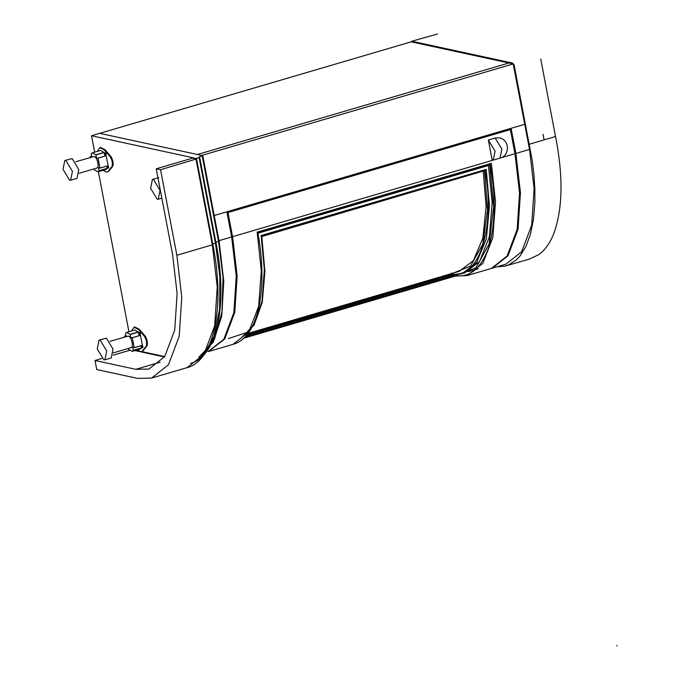 <?xml version="1.0" encoding="UTF-8"?>
<svg xmlns="http://www.w3.org/2000/svg" width="680" height="680" viewBox="0 0 680 680"><rect width="100%" height="100%" fill="white"/><g stroke="black" fill="none" stroke-linecap="round" stroke-linejoin="round"><path stroke-width="1.02" d="M94.656 152.167L91.528 135.754L99.713 133.348L201.714 155.44L513.204 63.937L529.524 149.447L534.097 188.691L531.7 225.148L521.679 251.736L505.92 264.163L491.818 268.302M199.606 157.309L199.512 156.825L202.674 155.652L99.713 133.348L411.204 41.837L508.887 62.993L197.387 154.505L508.887 62.993L513.204 63.937M218.994 240.669L231.667 236.954L226.865 211.794L214.2 215.518L524.722 124.295L511.079 128.307L515.882 153.459L520.455 192.703L518.058 229.16L508.037 255.748L492.277 268.175M261.791 236.547L483.642 170.952M484.985 170.51C495.796 226.958 478.848 279.964 451.894 273.989L451.707 272.977M485.019 170.519L486.225 169.413L261.128 235.535L261.732 236.113L485.154 170.51L261.808 236.104L264.911 271.677L262.276 302.226L254.09 325.116L240.907 338.317M240.983 338.257L253.895 324.998L262.072 301.036L264.341 269.586L261.128 235.535L261.732 236.113M451.894 273.989L452.557 274.695L451.911 274.048L247.418 334.126M257.873 233.24L488.427 165.512L488.869 164.892M490.127 164.483C495.881 195.823 495.456 223.363 488.861 247.112C480.973 268.719 469.591 278.154 454.708 275.4L454.512 274.397M490.135 164.483L491.342 163.336L257.15 232.135L257.762 232.747L490.271 164.475L257.762 232.747M257.15 232.135L261.315 270.767L258.647 306.374L248.617 332.214L233.07 344.318C258.162 337.739 268.32 289.408 257.856 232.73L257.839 232.755M454.708 275.4L455.345 276.063L454.716 275.425L244.808 337.084M226.967 212.321L227.97 212.534L232.577 236.682L237.15 275.927L234.761 312.383L224.74 338.971L208.513 351.526M227.97 212.534L510.365 129.582L514.972 153.722L519.545 192.967L517.149 229.424L507.127 256.012L491.368 268.438L467.262 275.519L482.808 263.423L492.838 237.575L495.508 201.977L491.342 163.336M508.283 129.132L510.365 129.582M411.204 41.837L411.91 41.267L512.678 63.096L514.114 64.931L532.058 159.494L533.91 174.437L534.854 188.836L534.88 202.504L533.494 219.266L530.51 233.979L526.005 246.304L520.081 255.926L516.63 259.649L508.869 264.817L504.594 266.228L496.944 266.798M555.433 136.034L555.424 135.983C562.981 173.952 562.853 205.3 555.024 230.061C551.293 241.179 545.913 249.356 538.866 254.6L529.457 259.063L505.996 265.863M529.329 144.219L542.971 140.207C546.899 138.814 555.024 137.241 555.424 135.983L540.744 59.058M543.014 134.326L544.102 139.876M495.167 138.023L501.883 149.124L500.038 158.125C510.195 155.796 509.66 139.476 499.298 137.862L495.167 138.023L488.342 140.029L495.065 151.13L493.212 160.131L492.184 160.148L488.342 140.029M96.254 168.079C99.866 169.167 97.546 156.987 94.053 156.528L75.76 161.746M94.316 168.81L94.325 169.881L97.937 171.768L99.067 170.901L98.566 167.934L98.931 167.493L99.96 168.105L98.064 158.177L97.639 158.482M99.875 168.113L108.162 165.691L106.173 155.72C105.026 156.204 104.38 155.142 104.235 152.516L100.581 150.433L92.37 152.839L91.239 153.706L91.74 156.672L91.375 157.123L90.347 156.51L90.287 157.48M97.971 158.134L106.267 155.771L97.971 158.134C96.823 158.619 96.178 157.547 96.025 154.921L92.37 152.839M91.826 156.085L90.347 156.51M97.937 171.768L106.139 169.362L107.27 168.495L106.683 166.167M107.933 168.164L107.542 166.107L108.043 168.164M108.681 167.952L108.29 165.886M105.434 155.04L105.043 152.983L105.536 155.04M106.182 154.828L105.782 152.762M112.829 166.115L112.081 166.337C112.778 163.455 112.183 160.293 110.27 156.851L111.019 156.63C112.922 160.072 113.526 163.234 112.829 166.115L109.046 170.952L106.956 172.142L109.046 170.952M112.081 166.337L108.298 171.173M110.27 156.851L104.235 149.881L99.764 147.654L100.504 147.432L104.984 149.659L111.019 156.63M99.764 147.654L97.291 151.394M102.85 170.323L106.956 172.142M130.509 347.667C134.13 348.755 131.801 336.566 128.307 336.115L110.024 341.326M128.571 348.398L128.588 349.46L132.192 351.356L133.322 350.489L132.821 347.523L133.186 347.072L134.215 347.692L132.319 337.764L131.894 338.062M134.13 347.701L142.418 345.278L140.429 335.308C139.29 335.793 138.644 334.721 138.49 332.095L134.835 330.012L126.633 332.426L125.502 333.293L126.004 336.26L125.63 336.71L124.61 336.09L124.542 337.059M132.226 337.714L140.522 335.35L132.226 337.714C131.087 338.207 130.432 337.135 130.288 334.509L126.633 332.426M132.192 351.356L140.394 348.942L141.525 348.083L140.939 345.754M142.196 347.752L141.797 345.686L142.298 347.752M142.936 347.531L142.545 345.474M139.689 334.628L139.298 332.562L139.799 334.628M140.437 334.407L140.046 332.35M147.084 345.703L146.344 345.916C147.042 343.034 146.438 339.873 144.534 336.43L145.282 336.209C147.186 339.66 147.79 342.822 147.084 345.703L143.302 350.54L141.21 351.721L143.302 350.54M146.344 345.916L142.554 350.761M144.534 336.43L138.499 329.469L134.019 327.241L134.768 327.021L139.238 329.248L145.282 336.209M134.019 327.241L131.546 330.981M137.113 349.911L141.21 351.721M231.667 236.954L236.24 276.199L233.852 312.647L223.83 339.243L208.063 351.671M65.832 160.463L64.821 160.488L63.002 169.337L69.615 180.268L70.627 180.243L72.445 171.385L65.832 160.463M64.821 160.488L72.173 158.601L78.786 169.524L76.968 178.381L70.627 180.243M100.096 340.051L99.076 340.076L97.257 348.925L103.87 359.848L104.882 359.822L106.701 350.974L100.096 340.051M99.076 340.076L106.428 338.19L113.041 349.112L111.222 357.96L104.882 359.822M157.207 199.24L158.227 199.214L160.046 190.366L153.433 179.444L152.422 179.46L150.603 188.317L157.207 199.24M196.452 158.941L160.556 169.737L156.238 168.802L192.619 158.117L196.452 158.941L196.027 159.316L212.339 244.834L212.772 244.46L212.339 244.834L217.234 286.85L214.676 325.873L203.949 354.339L187.068 367.65L151.597 378.072L137.547 378.386L96.747 369.554L95.022 360.493L101.736 358.522M134.886 350.565L139.221 351.5L134.886 350.565M140.658 351.815L164.458 356.975L140.658 351.815M113.169 355.164L129.464 350.378M156.238 168.802L172.55 254.32L177.123 293.565L174.734 330.021L164.713 356.609L148.945 369.036L135.821 369.333L95.022 360.493M160.556 169.737L176.868 255.255L181.764 297.271L179.206 336.294L168.478 364.76L151.597 378.072M91.528 135.754L193.528 157.845L192.619 158.117L196.401 158.474L195.976 158.839M128.919 331.755L98.371 171.641M164.738 356.567L141.703 351.577M138.074 350.795L135.796 350.293M212.721 243.984L215.874 242.811L215.45 243.185L199.13 157.667L199.563 157.301L196.401 158.474L196.494 158.958M199.087 157.191L199.563 157.301M215.823 242.335L218.986 241.162L218.552 241.536L202.24 156.018L202.674 155.652M616.998 646A18.309 7.743 73.6 0 1 616.887 645.439M246.007 332.792L228.429 338.572M453.407 273.054L470.492 266.118L482.791 244.095L487.509 209.891L484.542 170.689M483.25 171.496L486.106 206.524L482.877 238.076L473.322 260.703L459.127 271.371L247.979 333.396M246.279 335.291L452.404 274.737L461.831 273.844L476.561 262.667L486.353 238.884L489.473 205.853L486.225 169.413M452.557 274.695L464.559 273.046L479.562 261.477L489.362 236.819L492.167 202.742L488.427 165.512M245.999 335.614L453.058 274.788M457.427 274.712L475.898 267.894L489.056 244.111L493.637 206.847L489.693 164.645M243.576 338.266L455.149 276.114M454.767 275.638L457.861 274.728M467.899 271.779L478.236 268.745M232.577 236.682L493 160.174M500.522 157.964L514.972 153.722M515.882 153.459L529.524 149.447M104.235 152.516L96.025 154.921M104.184 152.32L95.982 154.734M91.834 156.069L90.423 156.485M107.27 168.495L99.067 170.901M107.245 168.308L99.042 170.722M104.235 149.881L104.984 149.659M138.49 332.095L130.288 334.509M138.44 331.908L130.237 334.322M141.525 348.083L133.322 350.489M141.499 347.897L133.297 350.31M138.499 329.469L139.238 329.248M135.821 369.333L160.148 362.185M176.868 255.255L212.339 244.834M215.45 243.185L219.844 276.709L219.606 309.23L213.962 336.575L203.328 355.232M218.552 241.536L223.049 277.534L221.96 311.865L214.498 339.184L201.612 355.495M246.5 335.24L452.446 274.737M243.542 338.3L455.2 276.123M467.262 275.519L455.158 276.114M208.972 351.399L233.07 344.318M437.452 34L411.672 41.276M493.212 160.131L500.038 158.125M79.152 173.264L96.849 168.07M97.988 158.108L106.191 155.703M90.372 156.459L91.834 156.034M99.934 168.156L108.137 165.742M113.407 352.852L131.104 347.65M132.251 337.697L140.454 335.282M124.635 336.048L126.089 335.614M134.19 347.735L142.392 345.329M158.763 177.599L152.422 179.46M161.84 198.152L158.227 199.214M196.571 159.018L212.882 244.536C225.156 306.688 214.455 360.545 187.068 367.65M199.682 157.369L215.994 242.887C227.987 303.671 217.532 356.337 190.731 363.298M202.784 155.72L219.104 241.238L223.771 281.282L221.765 316.064L213.248 342.21L198.84 357.178"/></g></svg>
